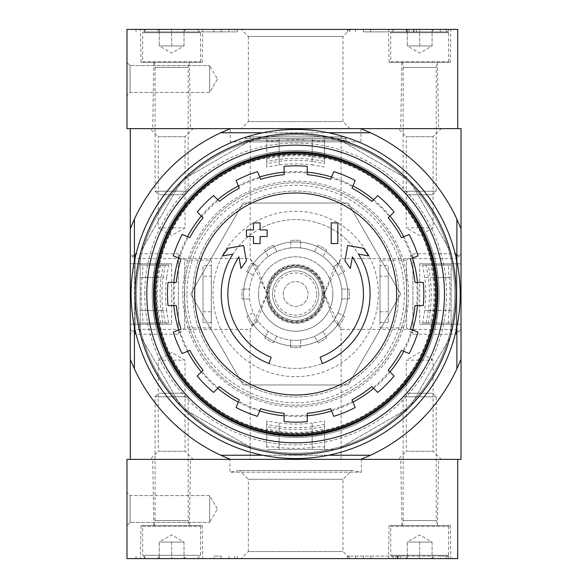 <?xml version="1.0" encoding="UTF-8"?>
<svg xmlns="http://www.w3.org/2000/svg" width="588" height="588" viewBox="0 0 588 588"><rect width="100%" height="100%" fill="white"/><g stroke="black" fill="none" stroke-linecap="round" stroke-linejoin="round"><path stroke-width="0.44" stroke-dasharray="2.94 2.21" d="M438.288 278.631A143.465 143.465 0 0 1 303.349 437.259A143.465 143.465 0 0 1 152.189 294A143.465 143.465 0 0 1 287.958 150.741A143.465 143.465 0 0 1 438.288 278.631M449.151 310.538A154.387 154.387 0 0 0 449.151 277.462C448.269 269.936 448.203 265.805 448.96 265.056L451.106 265.056L451.106 333.587L451.106 322.944L448.96 322.944C448.203 322.202 448.269 318.071 449.151 310.538L430.24 310.538A135.6 135.6 0 0 0 430.24 277.462L428.299 265.056L451.106 265.056L451.106 322.944L430.784 322.944L433.025 310.538A138.364 138.364 0 0 0 433.025 277.462L430.784 265.056M451.106 333.587A160.414 160.414 0 0 1 450.07 337.446L410.483 406.007L450.07 337.446A160.414 160.414 0 0 0 451.106 333.587M410.483 406.007A160.414 160.414 0 0 1 407.66 408.829L339.1 448.416L407.66 408.829A160.414 160.414 0 0 0 410.483 406.007M324.598 449.452L335.241 449.452A160.414 160.414 0 0 0 339.1 448.416A160.414 160.414 0 0 1 335.241 449.452L266.709 449.452M324.591 447.306L324.591 449.452L266.717 449.452L266.717 447.306C267.452 446.549 271.582 446.615 279.116 447.497A154.387 154.387 0 0 0 312.191 447.497C319.718 446.615 323.848 446.549 324.591 447.306L324.591 426.645L312.191 428.586L312.191 447.497M256.067 449.452A160.414 160.414 0 0 1 252.208 448.416L183.647 408.829L252.208 448.416A160.414 160.414 0 0 0 256.067 449.452M183.647 408.829A160.414 160.414 0 0 1 180.825 406.007L141.238 337.446L180.825 406.007A160.414 160.414 0 0 0 183.647 408.829M141.238 337.446A160.414 160.414 0 0 1 140.201 333.587L140.201 254.413L140.201 265.056L142.347 265.056C143.105 265.798 143.038 269.929 142.156 277.462A154.387 154.387 0 0 0 142.156 310.538C143.038 318.064 143.105 322.195 142.347 322.944L140.201 322.944L140.201 333.587A160.414 160.414 0 0 0 141.238 337.446M140.201 254.413A160.414 160.414 0 0 1 141.238 250.554L180.825 181.993L141.238 250.554A160.414 160.414 0 0 0 140.201 254.413M180.825 181.993A160.414 160.414 0 0 1 183.647 179.171L252.208 139.584L183.647 179.171A160.414 160.414 0 0 0 180.825 181.993M266.709 138.547L256.067 138.547A160.414 160.414 0 0 0 252.208 139.584A160.414 160.414 0 0 1 256.067 138.547L324.598 138.547M266.717 140.694L266.717 138.547L324.591 138.547L324.591 140.694C323.856 141.451 319.725 141.385 312.191 140.503A154.387 154.387 0 0 0 279.116 140.503C271.59 141.385 267.459 141.451 266.717 140.694L266.717 161.355L279.116 159.414A135.6 135.6 0 0 1 312.191 159.414L324.591 161.355L324.591 158.87L312.191 156.629A138.364 138.364 0 0 0 279.116 156.629L266.717 158.87L266.717 161.355M335.241 138.547A160.414 160.414 0 0 1 339.1 139.584L407.66 179.171L339.1 139.584A160.414 160.414 0 0 0 335.241 138.547M407.66 179.171A160.414 160.414 0 0 1 410.483 181.993L450.07 250.554L410.483 181.993A160.414 160.414 0 0 0 407.66 179.171M450.07 250.554A160.414 160.414 0 0 1 451.106 254.413A160.414 160.414 0 0 0 450.07 250.554M448.96 265.056L428.299 265.056M448.96 322.944L430.784 322.944M163.008 322.944L161.068 310.538A135.6 135.6 0 0 1 161.068 277.462L163.008 265.056L140.201 265.056L140.201 322.944L163.008 322.944L142.347 322.944M163.008 265.056L142.347 265.056M160.524 322.944L158.282 310.538A138.364 138.364 0 0 1 158.282 277.462L140.201 277.462M160.524 265.056L158.282 277.462M156.408 294A139.246 139.246 0 0 1 365.28 173.409A139.246 139.246 0 0 1 365.28 414.591A139.246 139.246 0 0 1 156.408 294M266.717 138.547L266.717 158.87M324.591 138.547L324.591 158.87M324.591 140.694L324.591 161.355M312.191 428.586A135.6 135.6 0 0 1 279.116 428.586L266.717 426.645L266.717 429.13L279.116 431.371L279.116 449.452M266.717 429.13L266.717 449.452M266.717 426.645L266.717 447.306M279.116 431.371A138.364 138.364 0 0 0 312.191 431.371L324.591 429.13L324.591 449.452M324.591 429.13L324.591 426.645M144.751 294A150.903 150.903 0 0 1 371.109 163.31A150.903 150.903 0 0 1 371.109 424.69A150.903 150.903 0 0 1 144.751 294M146.816 294A148.838 148.838 0 0 1 370.072 165.103A148.838 148.838 0 0 1 370.072 422.897A148.838 148.838 0 0 1 146.816 294A148.838 148.838 0 0 1 370.072 165.103A148.838 148.838 0 0 1 370.072 422.897A148.838 148.838 0 0 1 146.816 294A148.838 148.838 0 0 1 370.072 165.103A148.838 148.838 0 0 1 370.072 422.897A148.838 148.838 0 0 1 146.816 294A148.838 148.838 0 0 1 370.072 165.103A148.838 148.838 0 0 1 370.072 422.897A148.838 148.838 0 0 1 146.816 294A148.838 148.838 0 0 1 370.072 165.103A148.838 148.838 0 0 1 370.072 422.897A148.838 148.838 0 0 1 146.816 294M250.179 136.894L341.128 136.894L250.179 136.894L250.179 258.588L267.121 293.993L250.179 329.412L257.809 318.858L267.121 294L257.801 269.12L250.179 258.588L135.086 258.588L135.086 329.412L135.086 258.588L130.279 253.781L130.279 334.219L130.279 253.781M250.179 459.375L341.128 459.375L250.179 459.375L250.179 329.412L135.086 329.412L130.279 334.219M341.128 459.375L341.128 329.412L333.499 318.858L324.186 294L333.506 269.12L341.128 258.588L324.186 293.993L341.128 329.412L456.222 329.412L456.222 258.588L456.222 329.412L461.029 334.219L461.029 253.781L461.029 334.219M269.025 363.494A74.419 74.419 0 0 1 232.819 254.126L222.484 255.949L227.96 248.268L243.645 245.505L246.365 260.918L240.977 268.466L238.934 256.853A67.804 67.804 0 0 0 271.186 357.232M320.122 357.232A67.804 67.804 0 0 0 352.374 256.853L350.33 268.466L344.943 260.918L347.662 245.505L363.347 248.268L368.823 255.949L358.489 254.126A74.419 74.419 0 0 1 322.283 363.494M337.821 243.564L331.206 243.564L331.206 222.889L337.821 222.889L337.821 243.564M260.094 236.53L260.094 243.564L253.479 243.564L253.479 236.53L246.453 236.53L246.453 229.915L253.487 229.915M260.102 229.915L267.128 229.915L267.128 236.53L260.102 236.53M260.094 222.889L260.094 229.915M253.487 222.889L260.102 222.889M253.479 229.915L253.479 222.889M192.71 294A102.944 102.944 0 0 1 347.126 204.844A102.944 102.944 0 0 1 347.126 383.155A102.944 102.944 0 0 1 192.71 294A102.944 102.944 0 0 0 295.654 396.944A102.944 102.944 0 0 0 398.598 294A102.944 102.944 0 0 0 295.654 191.056A102.944 102.944 0 0 0 192.71 294M398.186 459.375L441.184 459.375L398.186 459.375L406.279 451.283L433.091 451.283L406.279 451.283L406.279 360.15L433.091 360.15L406.279 360.15L419.685 352.41L433.091 360.15L433.091 451.283L441.184 459.375M150.124 459.375L193.121 459.375L150.124 459.375L158.216 451.283L185.029 451.283L158.216 451.283L158.216 360.15L185.029 360.15L158.216 360.15L171.623 352.41L185.029 360.15L185.029 451.283L193.121 459.375M370.528 455.237L360.892 459.375L230.415 459.375L461.029 459.375L461.029 228.761A177.782 177.782 0 0 0 360.892 128.625L230.415 128.625L220.779 132.763M130.279 459.375L230.415 459.375L220.779 455.237A177.782 177.782 0 0 1 134.417 368.874L130.279 359.239L130.279 459.375M456.891 219.126A177.782 177.782 0 0 0 370.528 132.763L360.892 128.625L461.029 128.625L461.029 228.761L456.891 219.126L456.891 368.874A177.782 177.782 0 0 1 370.528 455.244L220.779 455.244M134.409 219.126L134.409 368.874M370.528 132.756L220.779 132.756A177.782 177.782 0 0 0 134.417 219.126L130.279 228.761L130.279 359.239A177.782 177.782 0 0 0 230.415 459.375A177.782 177.782 0 0 1 130.279 359.239M230.334 128.625L360.973 128.625L230.334 128.625L230.334 141.855L360.973 141.855L230.334 141.855M398.186 128.625L441.184 128.625L398.186 128.625L406.279 136.717L433.091 136.717L406.279 136.717L406.279 227.85L433.091 227.85L406.279 227.85L419.685 235.59L433.091 227.85L433.091 136.717L441.184 128.625M150.124 128.625L193.121 128.625L150.124 128.625L158.216 136.717L185.029 136.717L158.216 136.717L158.216 227.85L185.029 227.85L158.216 227.85L171.623 235.59L185.029 227.85L185.029 136.717L193.121 128.625M461.029 228.761A177.782 177.782 0 0 0 360.892 128.625L130.279 128.625L130.279 228.761A177.782 177.782 0 0 1 230.415 128.625A177.782 177.782 0 0 0 130.279 228.761M456.891 261.175L456.891 326.825M328.479 132.756L262.829 132.756M134.409 261.175L134.409 326.825M328.479 455.244L262.829 455.244M360.892 459.375A177.782 177.782 0 0 0 461.029 359.239A177.782 177.782 0 0 1 360.892 459.375M456.891 368.874L461.029 359.239M246.872 136.894L344.436 136.894L246.872 136.894L245.211 138.547L346.097 138.547L245.211 138.547L245.211 140.201L346.097 140.201L245.211 140.201M245.218 140.201L243.564 141.855L347.743 141.855L243.564 141.855M155.497 294A140.157 140.157 0 0 1 365.729 172.622A140.157 140.157 0 0 1 365.729 415.378A140.157 140.157 0 0 1 155.497 294M173.827 305.576A122.377 122.377 0 0 1 173.827 282.424M178.671 258.073A122.377 122.377 0 0 1 187.528 236.685M201.324 216.039A122.377 122.377 0 0 1 217.692 199.67M238.338 185.874A122.377 122.377 0 0 1 259.727 177.017M284.077 172.174A122.377 122.377 0 0 1 307.23 172.174M331.581 177.017A122.377 122.377 0 0 1 352.969 185.874M373.615 199.67A122.377 122.377 0 0 1 389.984 216.039M403.78 236.685A122.377 122.377 0 0 1 412.636 258.073M417.48 282.424A122.377 122.377 0 0 1 417.48 305.576M412.636 329.927A122.377 122.377 0 0 1 403.78 351.315M389.984 371.961A122.377 122.377 0 0 1 373.615 388.33M352.969 402.126A122.377 122.377 0 0 1 331.581 410.983M307.23 415.826A122.377 122.377 0 0 1 284.077 415.826M259.727 410.983A122.377 122.377 0 0 1 238.338 402.126M217.692 388.33A122.377 122.377 0 0 1 201.324 371.961M187.528 351.315A122.377 122.377 0 0 1 178.671 329.927M176.319 282.424L174.695 282.424A121.518 121.518 0 0 0 174.695 305.576L176.319 305.576M180.972 259.029L179.472 258.404A121.518 121.518 0 0 1 188.329 237.015L189.828 237.64M203.088 217.803L201.934 216.656A121.518 121.518 0 0 1 218.31 200.28L219.456 201.434M239.294 188.175L238.669 186.675A121.518 121.518 0 0 1 260.058 177.819L260.682 179.318M284.077 174.665L284.077 173.041A121.518 121.518 0 0 1 307.23 173.041L307.23 174.665M330.625 179.318L331.25 177.819A121.518 121.518 0 0 1 352.638 186.675L352.014 188.175M371.851 201.434L372.998 200.28A121.518 121.518 0 0 1 389.374 216.656L388.22 217.803M401.479 237.64L402.978 237.015A121.518 121.518 0 0 1 411.835 258.404L410.336 259.029M414.988 282.424L416.613 282.424A121.518 121.518 0 0 1 416.613 305.576L414.988 305.576M410.336 328.971L411.835 329.596A121.518 121.518 0 0 1 402.978 350.985L401.479 350.36M388.22 370.197L389.374 371.344A121.518 121.518 0 0 1 372.998 387.72L371.851 386.566M352.014 399.825L352.638 401.325A121.518 121.518 0 0 1 331.25 410.181L330.625 408.682M307.23 413.335L307.23 414.959A121.518 121.518 0 0 1 284.077 414.959L284.077 413.335M260.682 408.682L260.058 410.181A121.518 121.518 0 0 1 238.669 401.325L239.294 399.825M219.456 386.566L218.31 387.72A121.518 121.518 0 0 1 201.934 371.344L203.088 370.197M189.828 350.36L188.329 350.985A121.518 121.518 0 0 1 179.472 329.596L180.972 328.971M184.441 294A111.213 111.213 0 0 1 351.264 197.686A111.213 111.213 0 0 1 351.264 390.314A111.213 111.213 0 0 1 184.441 294A111.213 111.213 0 0 1 351.264 197.686A111.213 111.213 0 0 1 351.264 390.314A111.213 111.213 0 0 1 184.441 294M416.613 305.576L423.294 305.576A128.169 128.169 0 0 0 423.294 282.424L416.613 282.424M402.978 350.985L409.152 353.542A128.169 128.169 0 0 0 418.009 332.154L411.835 329.596M372.998 387.72L377.724 392.439A128.169 128.169 0 0 0 394.092 376.07L389.374 371.344M331.25 410.181L333.808 416.355A128.169 128.169 0 0 0 355.196 407.499L352.638 401.325M284.077 414.959L284.077 421.64A128.169 128.169 0 0 0 307.23 421.64L307.23 414.959M238.669 401.325L236.111 407.499A128.169 128.169 0 0 0 257.5 416.355L260.058 410.181M201.934 371.344L197.215 376.07A128.169 128.169 0 0 0 213.584 392.439L218.31 387.72M179.472 329.596L173.298 332.154A128.169 128.169 0 0 0 182.155 353.542L188.329 350.985M174.695 282.424L168.014 282.424A128.162 128.162 0 0 0 168.014 305.576L174.695 305.576M188.329 237.015L182.155 234.458A128.169 128.169 0 0 0 173.298 255.846L179.472 258.404M218.31 200.28L213.584 195.561A128.162 128.162 0 0 0 197.215 211.93L201.934 216.656M260.058 177.819L257.5 171.645A128.169 128.169 0 0 0 236.111 180.501L238.669 186.675M307.23 173.041L307.23 166.36A128.169 128.169 0 0 0 284.077 166.36L284.077 173.041M352.638 186.675L355.196 180.501A128.169 128.169 0 0 0 333.808 171.645L331.25 177.819M389.374 216.656L394.092 211.93A128.162 128.162 0 0 0 377.724 195.561L372.998 200.28M411.835 258.404L418.009 255.846A128.169 128.169 0 0 0 409.152 234.458L402.978 237.015M156.298 294A139.356 139.356 0 0 1 365.332 173.313A139.356 139.356 0 0 1 365.332 414.687A139.356 139.356 0 0 1 156.298 294M212.966 294A82.688 82.688 0 0 1 336.998 222.389A82.688 82.688 0 0 1 336.998 365.611A82.688 82.688 0 0 1 212.966 294M243.138 203.044L190.63 294L243.138 384.956L348.169 384.956L400.678 294L348.169 203.044L243.138 203.044L190.63 294L243.138 384.956L348.169 384.956L400.678 294L348.169 203.044L243.138 203.044M152.189 294A143.465 143.465 0 0 1 367.382 169.756A143.465 143.465 0 0 1 367.382 418.244A143.465 143.465 0 0 1 153.145 277.462L155.144 265.056L153.145 277.462A143.465 143.465 0 0 0 153.145 310.538A143.465 143.465 0 0 1 152.189 294M430.24 310.538L428.299 322.944M324.598 424.382L324.598 434.51L312.191 436.509L324.598 434.51L324.598 420.979L312.191 423.015L312.191 436.509A143.465 143.465 0 0 1 279.116 436.509L266.717 434.51L266.717 424.382L279.116 426.69L279.116 436.509A143.465 143.465 0 0 0 312.191 436.509L312.191 426.69L324.598 424.382L324.598 420.979M266.709 420.979L266.709 434.51L279.116 436.509L279.116 423.015L266.709 420.979M266.717 420.979L266.717 424.382M312.191 426.69A133.719 133.719 0 0 1 279.116 426.69M279.116 423.015A130.073 130.073 0 0 0 312.191 423.015M162.964 310.538L165.272 322.944L155.144 322.944L153.145 310.538L155.144 322.944L168.675 322.944L166.639 310.538L153.145 310.538L162.964 310.538A133.719 133.719 0 0 1 162.964 277.462L166.639 277.462A130.073 130.073 0 0 0 166.639 310.538M165.272 322.944L168.675 322.944M166.639 277.462L168.675 265.056L155.144 265.056L165.272 265.056L162.964 277.462M168.675 265.056L165.272 265.056M424.668 277.462L428.343 277.462A133.719 133.719 0 0 1 428.343 310.538L438.163 310.538L436.164 322.944L438.163 310.538L424.668 310.538A130.073 130.073 0 0 0 424.668 277.462L422.632 265.056L436.164 265.056L438.163 277.462A143.465 143.465 0 0 1 438.163 310.538A143.465 143.465 0 0 0 438.163 277.462L436.164 265.056L422.632 265.056M424.668 310.538L422.632 322.944L436.164 322.944L426.035 322.944L428.343 310.538M428.343 277.462L426.035 265.056M422.632 322.944L426.035 322.944M324.598 167.021L312.191 164.985L312.191 151.491L324.598 153.49L312.191 151.491A143.465 143.465 0 0 0 279.116 151.491A143.465 143.465 0 0 1 312.191 151.491L312.191 161.31L324.598 163.618L324.598 153.49L324.598 163.618M279.116 164.985L279.116 151.491L279.116 161.31L266.717 163.618L266.717 153.49L279.116 151.491L266.709 153.49L266.709 167.021L279.116 164.985A130.073 130.073 0 0 1 312.191 164.985M266.717 163.618L266.717 167.021M279.116 161.31A133.719 133.719 0 0 1 312.191 161.31M221.235 294A74.419 74.419 0 0 1 332.867 229.548A74.419 74.419 0 0 1 332.867 358.452A74.419 74.419 0 0 1 221.235 294A74.419 74.419 0 0 1 332.867 229.548A74.419 74.419 0 0 1 332.867 358.452A74.419 74.419 0 0 1 221.235 294M457.721 128.625L457.721 29.4L126.971 29.4L126.971 128.625L457.721 128.625M126.971 62.475L126.971 95.55L126.971 62.475L126.971 95.55L126.971 62.475L130.102 65.606L130.102 92.419L130.102 65.606L130.102 92.419L130.102 65.606L126.971 62.475M241.256 128.625L350.051 128.625L241.256 128.625L248.334 121.547L342.973 121.547L248.334 121.547L248.334 36.478L342.973 36.478L248.334 36.478L241.256 29.4L350.051 29.4L241.256 29.4M400.751 128.625L438.619 128.625L400.751 128.625L401.905 62.475L437.465 62.475L401.905 62.475M152.689 128.625L190.556 128.625L152.689 128.625L153.843 62.475L189.402 62.475L153.843 62.475M448.629 29.4L347.368 29.4L448.629 29.4L448.629 31.884L448.629 29.4M229.055 29.4L144.332 29.4L237.324 29.4L229.055 29.4L229.055 31.884L237.324 31.884L234.81 31.884L234.81 29.4M144.339 29.4L136.063 29.4L144.332 29.4L144.332 31.884L229.055 31.884M388.514 29.4L450.856 29.4L388.514 29.4L389.094 62.475L450.276 62.475L389.094 62.475M140.451 29.4L202.794 29.4L140.451 29.4L141.032 62.475L202.213 62.475L141.032 62.475M144.339 31.884L234.81 31.884M136.063 31.884L136.063 29.4L136.063 31.884M363.516 31.884L448.629 31.884L363.516 31.884L363.516 29.4M409.226 31.884L416.517 31.884L416.517 29.4L406.455 29.4L413.489 29.4L407.116 29.4L407.116 31.884L413.489 31.884L406.455 31.884L416.517 31.884L416.517 29.4L409.226 29.4L408.939 31.884L409.226 29.4M416.377 31.884L416.377 29.4L413.893 29.4L413.893 31.884L416.377 31.884L406.455 31.884L406.455 29.4L407.116 29.4M407.116 31.884L406.455 31.884L406.455 29.4L416.377 29.4M413.489 31.884L413.489 29.4M413.893 31.884L408.939 31.884M413.893 29.4L408.939 29.4M209.659 65.606L209.659 92.419L209.659 65.606L130.102 65.606L209.659 65.606L209.659 92.419L209.659 65.606L217.398 79.013L209.659 65.606M407.278 29.4L432.092 29.4L432.092 31.318L432.092 29.4L434.01 29.4L407.278 29.4L419.685 29.4L407.278 29.4L407.278 31.318L407.278 29.4L405.36 29.4L407.278 29.4L407.278 45.938L432.092 45.938L407.278 45.938L413.482 45.938L407.278 45.938L407.278 29.4M394.048 29.4L445.322 29.4L394.048 29.4L390.741 32.707L448.629 32.707L390.741 32.707L390.741 61.644M390.741 61.652L448.629 61.652L390.741 61.652L391.571 62.475L447.799 62.475L391.571 62.475M402.736 62.475L436.634 62.475L402.736 62.475L403.147 67.436L436.222 67.436L403.147 67.436L403.147 191.225L436.222 191.225L403.147 191.225L406.698 194.775L432.672 194.775L406.698 194.775M413.482 45.938L425.888 45.938L413.482 45.938M432.092 45.938L432.092 29.4L432.092 45.938L419.685 53.096L407.278 45.938M419.685 45.938L419.685 29.4L419.685 45.938M159.216 29.4L184.029 29.4L184.029 31.318L184.029 29.4L185.948 29.4L159.216 29.4L171.623 29.4L159.216 29.4L159.216 31.318L159.216 29.4L157.297 29.4L159.216 29.4L159.216 45.938L184.029 45.938L159.216 45.938L165.419 45.938L159.216 45.938L159.216 29.4M145.986 29.4L197.259 29.4L145.986 29.4L142.678 32.707L200.567 32.707L142.678 32.707L142.678 61.644M142.678 61.652L200.567 61.652L142.678 61.652L143.509 62.475L199.736 62.475L143.509 62.475M154.673 62.475L188.572 62.475L154.673 62.475L155.085 67.436L188.16 67.436L155.085 67.436L155.085 191.225L188.16 191.225L155.085 191.225L158.635 194.775L184.61 194.775L158.635 194.775M165.419 45.938L177.826 45.938L165.419 45.938M184.029 45.938L184.029 29.4L184.029 45.938L171.623 53.096L159.216 45.938M171.623 45.938L171.623 29.4L171.623 45.938M457.721 558.6L126.971 558.6L126.971 459.375L457.721 459.375L457.721 558.6M140.451 558.6L202.794 558.6L140.451 558.6L141.032 525.525L202.213 525.525L141.032 525.525M388.514 558.6L450.856 558.6L388.514 558.6L389.094 525.525L450.276 525.525L389.094 525.525M241.256 558.6L350.051 558.6L241.256 558.6L248.334 551.522L342.973 551.522L248.334 551.522L248.334 479.271L342.973 479.271L248.334 479.271L239.559 470.488L351.749 470.488L239.559 470.488L229.915 472.193L361.392 472.193L229.915 472.193L229.915 459.375L361.392 459.375L229.915 459.375M349.882 556.116L440.353 556.116L440.353 558.6L448.629 558.6L347.368 558.6L440.353 558.6L440.353 556.116L448.629 556.116L448.629 558.6L448.629 556.116L347.368 556.116L349.882 556.116L349.882 558.6M214.061 558.6L136.063 558.6L214.061 558.6L214.061 556.116L221.176 556.116L221.176 558.6M126.971 525.525L126.971 492.45L126.971 525.525L126.971 492.45L126.971 525.525L130.102 522.394L130.102 495.581L130.102 522.394L130.102 495.581L130.102 522.394L126.971 525.525M400.751 459.375L438.619 459.375L400.751 459.375L401.905 525.525L437.465 525.525L401.905 525.525M152.689 459.375L190.556 459.375L152.689 459.375L153.843 525.525L189.402 525.525L153.843 525.525M400.663 556.116L400.663 558.6L395.709 558.6L400.663 558.6L400.663 556.116L398.186 556.116L400.663 556.116M396.944 556.116L398.186 556.116L398.186 558.6L398.186 556.116L396.944 556.116L396.944 558.6M395.709 556.116L395.709 558.6L395.709 556.116M398.186 556.116L398.186 558.6L398.186 556.116M214.061 556.116L221.176 556.116M136.063 556.116L136.063 558.6L136.063 556.116M209.659 522.394L209.659 495.581L209.659 522.394L130.102 522.394L209.659 522.394L209.659 495.581L209.659 522.394L217.398 508.988L209.659 522.394M407.278 558.6L432.092 558.6L432.092 556.682L432.092 558.6L434.01 558.6L407.278 558.6L419.685 558.6L407.278 558.6L407.278 556.682L407.278 558.6L405.36 558.6L407.278 558.6L407.278 542.062L432.092 542.062L407.278 542.062L413.482 542.062L407.278 542.062L407.278 558.6M394.048 558.6L445.322 558.6L394.048 558.6L390.741 555.293L448.629 555.293L390.741 555.293L390.741 526.348L448.629 526.348L390.741 526.348L391.571 525.525L447.799 525.525L391.571 525.525M402.736 525.525L436.634 525.525L402.736 525.525L403.147 520.564L436.222 520.564L403.147 520.564L403.147 396.775L436.222 396.775L403.147 396.775L406.698 393.225L432.672 393.225L406.698 393.225M413.482 542.062L425.888 542.062L413.482 542.062M432.092 542.062L432.092 558.6L432.092 542.062L419.685 534.904L407.278 542.062M419.685 542.062L419.685 558.6L419.685 542.062M159.216 558.6L184.029 558.6L184.029 556.682L184.029 558.6L185.948 558.6L159.216 558.6L171.623 558.6L159.216 558.6L159.216 556.682L159.216 558.6L157.297 558.6L159.216 558.6L159.216 542.062L184.029 542.062L159.216 542.062L165.419 542.062L159.216 542.062L159.216 558.6M145.986 558.6L197.259 558.6L145.986 558.6L142.678 555.293L200.567 555.293L142.678 555.293L142.678 526.348L200.567 526.348L142.678 526.348L143.509 525.525L199.736 525.525L143.509 525.525M154.673 525.525L188.572 525.525L154.673 525.525L155.085 520.564L188.16 520.564L155.085 520.564L155.085 396.775L188.16 396.775L155.085 396.775L158.635 393.225L184.61 393.225L158.635 393.225M165.419 542.062L177.826 542.062L165.419 542.062M184.029 542.062L184.029 558.6L184.029 542.062L171.623 534.904L159.216 542.062M171.623 542.062L171.623 558.6L171.623 542.062M131.102 294A164.544 164.544 0 0 1 377.93 151.498A164.544 164.544 0 0 1 377.93 436.502A164.544 164.544 0 0 1 131.102 294M136.482 294A159.172 159.172 0 0 1 375.24 156.151A159.172 159.172 0 0 1 375.24 431.849A159.172 159.172 0 0 1 136.482 294A159.172 159.172 0 0 1 375.24 156.151A159.172 159.172 0 0 1 375.24 431.849A159.172 159.172 0 0 1 136.482 294M153.527 294A142.12 142.12 0 0 1 366.714 170.917A142.12 142.12 0 0 1 366.714 417.083A142.12 142.12 0 0 1 153.527 294M130.279 258.588L130.279 329.412L130.279 258.588L135.086 253.781L135.086 334.219L135.086 253.781L178.392 253.781L178.392 334.219L178.392 253.781L184.713 260.102L184.713 327.898L184.713 260.102L211.312 260.102L211.312 327.898L211.312 260.102M130.279 324.179L130.279 263.821L130.279 324.179L171.623 324.179L130.279 324.179M211.312 265.475L211.312 322.525L211.312 265.475L203.044 265.475L203.044 322.525L203.044 265.475M203.044 276.22L203.044 311.78L203.044 276.22L211.312 276.22L211.312 311.78L211.312 276.22M171.623 263.821L130.279 263.821L171.623 263.821L171.623 324.179L171.623 263.821M461.029 258.588L461.029 329.412L461.029 258.588L456.222 253.781L456.222 334.219L456.222 253.781L412.916 253.781L412.916 334.219L412.916 253.781L406.595 260.102L406.595 327.898L406.595 260.102L379.995 260.102L379.995 327.898L379.995 260.102M461.029 324.179L461.029 263.821L461.029 324.179L419.685 324.179L461.029 324.179M379.995 265.475L379.995 322.525L379.995 265.475L388.264 265.475L388.264 322.525L388.264 265.475M388.264 276.22L388.264 311.78L388.264 276.22L379.995 276.22L379.995 311.78L379.995 276.22M419.685 263.821L461.029 263.821L419.685 263.821L419.685 324.179L419.685 263.821M325.01 294A29.356 29.356 0 0 0 280.976 268.576A29.356 29.356 0 0 0 280.976 319.424A29.356 29.356 0 0 0 325.01 294A29.356 29.356 0 0 0 280.976 268.576A29.356 29.356 0 0 0 280.976 319.424A29.356 29.356 0 0 0 325.01 294M283.254 294A12.407 12.407 0 0 1 301.857 283.262A12.407 12.407 0 0 1 301.857 304.738A12.407 12.407 0 0 1 283.254 294A12.407 12.407 0 0 1 301.857 283.262A12.407 12.407 0 0 1 301.857 304.738A12.407 12.407 0 0 1 283.254 294M318.806 294A23.152 23.152 0 0 0 284.077 273.949A23.152 23.152 0 0 0 284.077 314.051A23.152 23.152 0 0 0 318.806 294A23.152 23.152 0 0 0 284.077 273.949A23.152 23.152 0 0 0 284.077 314.051A23.152 23.152 0 0 0 318.806 294M323.767 294A28.114 28.114 0 0 0 281.601 269.649A28.114 28.114 0 0 0 281.601 318.351A28.114 28.114 0 0 0 323.767 294A28.114 28.114 0 0 0 281.601 269.649A28.114 28.114 0 0 0 281.601 318.351A28.114 28.114 0 0 0 323.767 294M322.114 294A26.46 26.46 0 0 0 282.424 271.083A26.46 26.46 0 0 0 282.424 316.917A26.46 26.46 0 0 0 322.114 294A26.46 26.46 0 0 0 282.424 271.083A26.46 26.46 0 0 0 282.424 316.917A26.46 26.46 0 0 0 322.114 294A26.46 26.46 0 0 0 282.424 271.083A26.46 26.46 0 0 0 282.424 316.917A26.46 26.46 0 0 0 322.114 294M290.692 240.485A53.743 53.743 0 0 1 300.615 240.485L300.615 247.96L300.615 240.485A53.743 53.743 0 0 0 290.692 240.485L290.692 247.96A46.305 46.305 0 0 0 276.933 251.649L273.192 245.174L276.933 251.649A46.305 46.305 0 0 0 258.264 266.687L251.789 262.946L258.264 266.687A46.305 46.305 0 0 0 249.613 289.039L242.138 289.039L249.613 289.039A46.305 46.305 0 0 0 253.303 312.72L246.828 316.462L253.303 312.72A46.305 46.305 0 0 0 268.341 331.389L264.6 337.865L268.341 331.389A46.305 46.305 0 0 0 290.692 340.04L290.692 347.515L290.692 340.04A46.305 46.305 0 0 0 314.374 336.351L318.115 342.826L314.374 336.351A46.305 46.305 0 0 0 333.043 321.313L339.519 325.054L333.043 321.313A46.305 46.305 0 0 0 341.694 298.961L349.169 298.961L341.694 298.961A46.305 46.305 0 0 0 272.501 253.898A46.305 46.305 0 0 0 272.501 334.102A46.305 46.305 0 0 0 333.043 266.687A46.305 46.305 0 0 0 322.966 256.611L326.707 250.135L322.966 256.611A46.305 46.305 0 0 0 290.692 247.96L290.692 240.485M314.374 251.649L318.115 245.174A53.743 53.743 0 0 1 326.707 250.135A53.743 53.743 0 0 0 318.115 245.174L314.374 251.649M333.043 266.687L339.519 262.946A53.743 53.743 0 0 1 344.48 271.538L338.004 275.28L344.48 271.538A53.743 53.743 0 0 0 339.519 262.946L333.043 266.687M341.694 289.039L349.169 289.039A53.743 53.743 0 0 1 349.169 298.961A53.743 53.743 0 0 0 349.169 289.039L341.694 289.039M338.004 312.72L344.48 316.462A53.743 53.743 0 0 1 339.519 325.054A53.743 53.743 0 0 0 344.48 316.462L338.004 312.72M322.966 331.389L326.707 337.865A53.743 53.743 0 0 1 318.115 342.826A53.743 53.743 0 0 0 326.707 337.865L322.966 331.389M300.615 340.04L300.615 347.515A53.743 53.743 0 0 1 290.692 347.515A53.743 53.743 0 0 0 300.615 347.515L300.615 340.04M276.933 336.351L273.192 342.826A53.743 53.743 0 0 1 264.6 337.865A53.743 53.743 0 0 0 273.192 342.826L276.933 336.351M258.264 321.313L251.789 325.054A53.743 53.743 0 0 1 246.828 316.462A53.743 53.743 0 0 0 251.789 325.054L258.264 321.313M249.613 298.961L242.138 298.961A53.743 53.743 0 0 1 242.138 289.039A53.743 53.743 0 0 0 242.138 298.961L249.613 298.961M253.303 275.28L246.828 271.538A53.743 53.743 0 0 1 251.789 262.946A53.743 53.743 0 0 0 246.828 271.538L253.303 275.28M268.341 256.611L264.6 250.135A53.743 53.743 0 0 1 273.192 245.174A53.743 53.743 0 0 0 264.6 250.135L268.341 256.611M243.564 294A52.097 52.097 0 0 1 321.702 248.886A52.097 52.097 0 0 1 321.702 339.114A52.097 52.097 0 0 1 243.564 294A52.097 52.097 0 0 1 321.702 248.886A52.097 52.097 0 0 1 321.702 339.114A52.097 52.097 0 0 1 243.564 294M258.448 294A37.206 37.206 0 0 1 295.654 256.794A37.206 37.206 0 0 1 332.867 294A37.206 37.206 0 0 0 277.051 261.778A37.206 37.206 0 0 0 277.051 326.222A37.206 37.206 0 0 0 332.867 294A37.206 37.206 0 0 1 295.654 331.206A37.206 37.206 0 0 1 258.448 294A37.206 37.206 0 0 1 314.257 261.778A37.206 37.206 0 0 1 314.257 326.222A37.206 37.206 0 0 1 258.448 294M451.106 277.462L433.025 277.462M451.106 310.538L433.025 310.538M158.282 310.538L140.201 310.538M279.116 138.547L279.116 156.629M312.191 138.547L312.191 156.629M312.191 431.371L312.191 449.452M182.787 294A112.867 112.867 0 0 1 352.087 196.252A112.867 112.867 0 0 1 352.087 391.748A112.867 112.867 0 0 1 182.787 294M186.918 294A108.736 108.736 0 0 1 350.022 199.832A108.736 108.736 0 0 1 350.022 388.168A108.736 108.736 0 0 1 186.918 294M449.151 277.462L430.24 277.462M161.068 310.538L142.156 310.538M161.068 277.462L142.156 277.462M279.116 140.503L279.116 159.414M312.191 140.503L312.191 159.414M279.116 428.586L279.116 447.497M221.176 31.884L221.176 29.4M214.061 31.884L214.061 29.4M144.332 31.884L144.332 29.4M440.353 31.884L440.353 29.4L440.353 31.884M370.631 31.884L370.631 29.4M349.882 31.884L349.882 29.4M355.637 31.884L355.637 29.4M355.637 556.116L355.637 558.6M363.516 556.116L363.516 558.6M370.631 556.116L370.631 558.6M397.356 556.116L397.356 558.6M397.907 556.116L397.907 558.6M234.81 556.116L234.81 558.6M144.332 556.116L144.332 558.6L144.332 556.116M229.055 556.116L229.055 558.6M316.741 294A21.087 21.087 0 0 0 285.114 275.743A21.087 21.087 0 0 0 285.114 312.257A21.087 21.087 0 0 0 316.741 294M322.944 294A27.283 27.283 0 0 0 282.012 270.37A27.283 27.283 0 0 0 282.012 317.63A27.283 27.283 0 0 0 322.944 294M324.179 294A28.525 28.525 0 0 0 281.387 269.297A28.525 28.525 0 0 0 281.387 318.703A28.525 28.525 0 0 0 324.179 294M461.029 253.781L456.222 258.588L341.128 258.588L341.128 136.894M346.097 140.201L346.097 138.547L344.436 136.894M346.089 140.201L347.743 141.855M360.973 141.855L360.973 128.625M202.213 62.475L202.794 29.4M189.402 62.475L190.556 128.625M450.276 62.475L450.856 29.4M437.465 62.475L438.619 128.625M350.051 128.625L342.973 121.547L342.973 36.478L350.051 29.4M237.324 31.884L237.324 29.4M347.368 31.884L347.368 29.4M406.455 31.884L406.455 29.4M217.398 79.013L209.659 92.419L130.102 92.419L126.971 95.55L130.102 92.419L209.659 92.419L217.398 79.013M407.278 31.318L405.36 29.4M432.092 31.318L434.01 29.4M445.322 29.4L448.629 32.707L448.629 61.652L447.799 62.475M432.672 194.775L436.222 191.225L436.222 67.436L436.634 62.475M159.216 31.318L157.297 29.4M184.029 31.318L185.948 29.4M197.259 29.4L200.567 32.707L200.567 61.652L199.736 62.475M184.61 194.775L188.16 191.225L188.16 67.436L188.572 62.475M202.213 525.525L202.794 558.6M189.402 525.525L190.556 459.375M450.276 525.525L450.856 558.6M437.465 525.525L438.619 459.375M361.392 459.375L361.392 472.193L351.749 470.488L342.973 479.271L342.973 551.522L350.051 558.6M347.368 556.116L347.368 558.6M237.324 556.116L237.324 558.6M217.398 508.988L209.659 495.581L130.102 495.581L126.971 492.45L130.102 495.581L209.659 495.581L217.398 508.988M407.278 556.682L405.36 558.6M432.092 556.682L434.01 558.6M445.322 558.6L448.629 555.293L448.629 526.348L447.799 525.525M432.672 393.225L436.222 396.775L436.222 520.564L436.634 525.525M159.216 556.682L157.297 558.6M184.029 556.682L185.948 558.6M197.259 558.6L200.567 555.293L200.567 526.348L199.736 525.525M184.61 393.225L188.16 396.775L188.16 520.564L188.572 525.525M130.279 329.412L135.086 334.219L178.392 334.219L184.713 327.898L211.312 327.898M203.044 322.525L211.312 322.525M203.044 311.78L211.312 311.78M461.029 329.412L456.222 334.219L412.916 334.219L406.595 327.898L379.995 327.898M388.264 322.525L379.995 322.525M388.264 311.78L379.995 311.78"/><path stroke-width="0.88" d="M269.025 363.494A74.419 74.419 0 0 1 232.819 254.126L222.484 255.949L227.96 248.268L243.645 245.505L246.365 260.918L240.977 268.466L238.934 256.853A67.804 67.804 0 0 0 271.186 357.232L269.025 363.494L271.186 357.232M322.275 363.494L320.122 357.232L322.275 363.494M320.122 357.232A67.804 67.804 0 0 0 352.374 256.853L350.33 268.466L344.943 260.918L347.662 245.505L363.347 248.268L368.823 255.949L358.489 254.126A74.419 74.419 0 0 1 322.283 363.494M337.821 243.564L331.206 243.564L331.206 222.889L337.821 222.889L337.821 243.564M260.094 236.53L260.094 243.564L253.479 243.564L253.479 236.53L246.453 236.53L246.453 229.915L253.487 229.915M260.102 229.915L267.128 229.915L267.128 236.53L260.102 236.53M253.479 229.915L253.479 222.889L260.094 222.889L260.094 229.915M370.528 455.237L360.892 459.375L461.029 459.375L461.029 359.239L456.891 368.874A177.782 177.782 0 0 1 370.528 455.244L328.479 455.244M456.891 261.175L456.891 219.126L461.029 228.761L461.029 128.625L130.279 128.625L130.279 459.375L230.415 459.375L126.971 459.375L126.971 558.6L457.721 558.6L457.721 459.375L230.415 459.375L220.779 455.237A177.782 177.782 0 0 1 134.409 368.874L134.409 326.825M461.029 228.761L461.029 359.239M456.891 326.825L456.891 368.874M456.891 219.126A177.782 177.782 0 0 0 370.528 132.763L360.892 128.625L457.721 128.625L457.721 29.4L126.971 29.4L126.971 128.625L230.415 128.625L220.779 132.763M370.528 132.756L328.479 132.756M262.829 132.756L220.779 132.756A177.782 177.782 0 0 0 134.417 219.126L130.279 228.761M134.409 219.126L134.409 261.175M262.829 455.244L220.779 455.244M134.417 368.874L130.279 359.239M155.497 294A140.157 140.157 0 0 1 365.729 172.622A140.157 140.157 0 0 1 365.729 415.378A140.157 140.157 0 0 1 155.497 294M154.423 294A141.23 141.23 0 0 1 366.265 171.689A141.23 141.23 0 0 1 366.273 416.311A141.23 141.23 0 0 1 154.423 294M295.654 193.011A100.989 100.989 0 0 1 396.643 294A100.989 100.989 0 0 1 295.654 394.989A100.989 100.989 0 0 1 194.665 294A100.989 100.989 0 0 1 295.654 193.011M307.23 421.64L307.23 413.335A119.893 119.893 0 0 0 330.625 408.682L333.808 416.355A128.169 128.169 0 0 0 355.196 407.499L352.014 399.825A119.893 119.893 0 0 0 371.851 386.566L377.724 392.439A128.169 128.169 0 0 0 394.092 376.07L388.22 370.197A119.893 119.893 0 0 0 401.479 350.36L409.152 353.542A128.169 128.169 0 0 0 418.009 332.154L410.336 328.971A119.893 119.893 0 0 0 414.988 305.576L423.294 305.576A128.169 128.169 0 0 0 423.294 282.424L414.988 282.424A119.893 119.893 0 0 0 410.336 259.029L418.009 255.846A128.169 128.169 0 0 0 409.152 234.458L401.479 237.64A119.893 119.893 0 0 0 388.22 217.803L394.092 211.93A128.162 128.162 0 0 0 377.724 195.561L371.851 201.434A119.893 119.893 0 0 0 352.014 188.175L355.196 180.501A128.169 128.169 0 0 0 333.808 171.645L330.625 179.318A119.893 119.893 0 0 0 307.23 174.665L307.23 166.36A128.169 128.169 0 0 0 284.077 166.36L284.077 174.665A119.893 119.893 0 0 0 260.682 179.318L257.5 171.645A128.169 128.169 0 0 0 236.111 180.501L239.294 188.175A119.893 119.893 0 0 0 219.456 201.434L213.584 195.561A128.162 128.162 0 0 0 197.215 211.93L203.088 217.803A119.893 119.893 0 0 0 189.828 237.64L182.155 234.458A128.169 128.169 0 0 0 173.298 255.846L180.972 259.029A119.893 119.893 0 0 0 176.319 282.424L168.014 282.424A128.162 128.162 0 0 0 168.014 305.576L176.319 305.576A119.893 119.893 0 0 0 180.972 328.971L173.298 332.154A128.169 128.169 0 0 0 182.155 353.542L189.828 350.36A119.893 119.893 0 0 0 203.088 370.197L197.215 376.07A128.169 128.169 0 0 0 213.584 392.439L219.456 386.566A119.893 119.893 0 0 0 239.294 399.825L236.111 407.499A128.169 128.169 0 0 0 257.5 416.355L260.682 408.682A119.893 119.893 0 0 0 284.077 413.335L284.077 421.64A128.169 128.169 0 0 0 307.23 421.64M173.827 282.424A122.377 122.377 0 0 1 178.671 258.073M187.528 236.685A122.377 122.377 0 0 1 201.324 216.039M217.692 199.67A122.377 122.377 0 0 1 238.338 185.874M259.727 177.017A122.377 122.377 0 0 1 284.077 172.174M307.23 172.174A122.377 122.377 0 0 1 331.581 177.017M352.969 185.874A122.377 122.377 0 0 1 373.615 199.67M389.984 216.039A122.377 122.377 0 0 1 403.78 236.685M412.636 258.073A122.377 122.377 0 0 1 417.48 282.424M417.48 305.576A122.377 122.377 0 0 1 412.636 329.927M403.78 351.315A122.377 122.377 0 0 1 389.984 371.961M373.615 388.33A122.377 122.377 0 0 1 352.969 402.126M331.581 410.983A122.377 122.377 0 0 1 307.23 415.826M284.077 415.826A122.377 122.377 0 0 1 259.727 410.983M238.338 402.126A122.377 122.377 0 0 1 217.692 388.33M201.324 371.961A122.377 122.377 0 0 1 187.528 351.315M178.671 329.927A122.377 122.377 0 0 1 173.827 305.576M135.24 294A160.414 160.414 0 0 1 375.857 155.078A160.414 160.414 0 0 1 375.864 432.922A160.414 160.414 0 0 1 135.24 294M146.816 294A148.838 148.838 0 0 1 370.072 165.103A148.838 148.838 0 0 1 370.072 422.897A148.838 148.838 0 0 1 146.816 294M131.102 294A164.544 164.544 0 0 1 377.93 151.498A164.544 164.544 0 0 1 377.93 436.502A164.544 164.544 0 0 1 131.102 294M153.527 294A142.12 142.12 0 0 1 366.714 170.917A142.12 142.12 0 0 1 366.714 417.083A142.12 142.12 0 0 1 153.527 294"/></g></svg>
